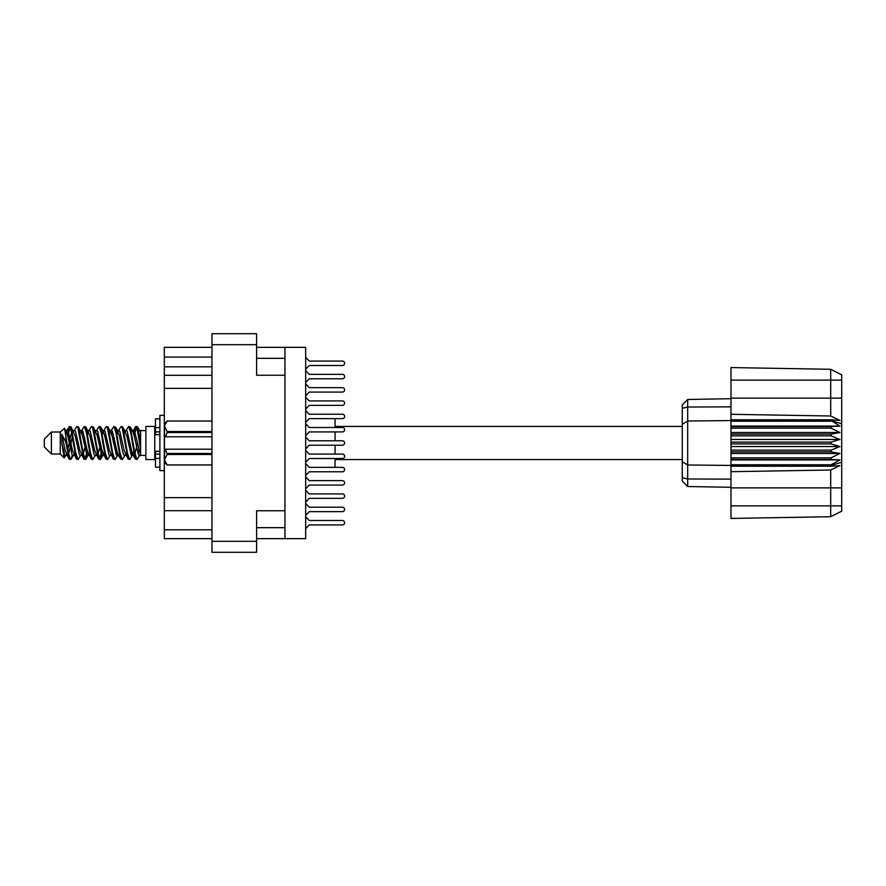 <?xml version="1.0" encoding="UTF-8"?>
<svg xmlns="http://www.w3.org/2000/svg" width="886" height="886" viewBox="0 0 886 886"><rect width="100%" height="100%" fill="white"/><g stroke="black" fill="none" stroke-linecap="round" stroke-linejoin="round"><path stroke-width="1.33" d="M284.949 510.757L256.608 510.757L256.608 552.299L211.964 552.299L211.964 333.701L256.608 333.701L256.608 375.243L284.949 375.243L284.949 538.655L256.608 538.655M284.949 538.655L305.67 538.655L305.67 347.345L284.949 347.345L284.949 375.243M256.608 347.345L284.949 347.345M211.964 538.655L164.309 538.655L164.309 529.795L211.964 529.795M211.964 510.713L164.309 510.713L164.309 529.795M211.964 388.356L164.309 388.356L164.309 497.644L211.964 497.644M211.964 366.826L164.309 366.826L164.309 375.287L211.964 375.287M164.309 366.826L164.309 357.091L211.964 357.091M211.964 347.345L164.309 347.345L164.309 357.091M164.309 510.713L164.309 497.644M164.309 388.356L164.309 375.287M305.67 515.386L309.214 511.643L342.428 511.643A2.215 2.215 -90 0 0 344.643 509.428A2.215 2.215 -90 0 0 342.428 507.213L309.214 507.213L305.67 503.469M305.67 382.53L309.214 378.787L342.428 378.787A2.215 2.215 -90 0 0 344.643 376.572A2.215 2.215 -90 0 0 342.428 374.357L309.214 374.357L305.67 370.614M305.67 369.24L309.214 365.497L342.428 365.497A2.215 2.215 -90 0 0 344.643 363.282A2.215 2.215 -90 0 0 342.428 361.067L309.214 361.067L305.67 357.335M305.67 528.665L309.214 524.933L342.428 524.933A2.215 2.215 -90 0 0 344.643 522.718A2.215 2.215 -90 0 0 342.428 520.503L309.214 520.503L305.67 516.76M309.214 524.933L342.428 524.933L309.214 524.933M342.428 520.503L309.214 520.503L342.428 520.503M309.214 378.787L342.428 378.787M342.428 374.357L309.214 374.357M305.67 409.099L309.214 405.356L342.428 405.356A2.215 2.215 -90 0 0 344.643 403.141A2.215 2.215 -90 0 0 342.428 400.926L309.214 400.926L305.67 397.194M309.214 405.356L342.428 405.356M342.428 400.926L309.214 400.926M305.67 488.806L309.214 485.074L342.428 485.074A2.215 2.215 -90 0 0 344.643 482.859A2.215 2.215 -90 0 0 342.428 480.644L309.214 480.644L305.67 476.901M309.214 485.074L342.428 485.074M342.428 480.644L309.214 480.644M309.214 511.643L342.428 511.643M342.428 507.213L309.214 507.213M309.214 365.497L342.428 365.497L309.214 365.497M342.428 361.067L309.214 361.067L342.428 361.067M305.67 395.809L309.214 392.077L342.428 392.077A2.215 2.215 -90 0 0 344.643 389.862A2.215 2.215 -90 0 0 342.428 387.647L309.214 387.647L305.67 383.904M309.214 392.077L342.428 392.077L309.214 392.077M342.428 387.647L309.214 387.647L342.428 387.647M335.074 427.495L335.074 418.646L342.428 418.646A2.215 2.215 -90 0 0 344.643 416.431A2.215 2.215 -90 0 0 342.428 414.216L309.214 414.216L305.67 410.473M342.428 414.216L309.214 414.216M305.67 475.527L309.214 471.784L342.428 471.784A2.215 2.215 -90 0 0 344.643 469.569A2.215 2.215 -90 0 0 342.428 467.354L335.074 467.354L342.428 467.354L335.074 467.354L335.074 458.505M309.214 471.784L342.428 471.784M305.67 502.096L309.214 498.353L342.428 498.353A2.215 2.215 -90 0 0 344.643 496.138A2.215 2.215 -90 0 0 342.428 493.923L309.214 493.923L305.67 490.191M309.214 498.353L342.428 498.353L309.214 498.353M342.428 493.923L309.214 493.923L342.428 493.923M342.428 467.354L309.214 467.354L342.428 467.354L309.214 467.354L305.67 463.622M305.67 448.958L309.214 445.215L342.428 445.215A2.215 2.215 -90 0 0 344.643 443A2.215 2.215 -90 0 0 342.428 440.785L309.214 440.785L305.67 437.042M309.214 445.215L342.428 445.215L309.214 445.215M342.428 440.785L309.214 440.785L342.428 440.785M305.67 422.378L309.214 418.646L342.428 418.646M305.67 462.237L309.214 458.505L342.428 458.505A2.215 2.215 -90 0 0 344.643 456.29A2.215 2.215 -90 0 0 342.428 454.075L309.214 454.075L305.67 450.332M309.214 458.505L342.428 458.505L309.214 458.505M342.428 454.075L309.214 454.075L342.428 454.075M305.67 435.668L309.214 431.925L342.428 431.925A2.215 2.215 -90 0 0 344.643 429.71A2.215 2.215 -90 0 0 342.428 427.495L309.214 427.495L305.67 423.763M309.214 431.925L342.428 431.925L309.214 431.925M342.428 427.495L309.214 427.495L342.428 427.495M51.388 453.986L51.388 432.014L44.3 439.102L44.3 446.898L51.388 453.986L60.248 453.986L64.146 457.885L66.195 454.994M51.388 432.014L60.248 432.014L60.248 453.986M132.368 443L135.325 458.749L136.987 459.568L134.772 452.735L130.342 427.251L128.68 426.432L130.895 433.265L132.368 443M138.072 453.898L138.77 449.7M139.999 454.994L136.987 459.568M73.317 443L76.274 458.749L77.935 459.568L75.72 452.735L71.29 427.251L69.629 426.432L71.844 433.265L73.317 443M80.958 454.994L77.935 459.568M88.079 443L91.037 458.749L92.698 459.568L90.483 452.735L86.053 427.251L84.391 426.432L86.606 433.265L88.079 443M95.721 454.994L92.698 459.568M102.842 443L105.799 458.749L107.461 459.568L105.246 452.735L100.816 427.251L99.154 426.432L101.369 433.265L102.842 443M110.484 454.994L107.461 459.568M117.605 443L120.562 458.749L122.224 459.568L120.009 452.735L115.579 427.251L113.917 426.432L116.132 433.265L117.605 443M125.247 454.994L122.224 459.568M67.292 433.985L69.629 426.432M70.094 426.753L67.845 436.3M82.055 433.985L82.653 430.784M81.368 431.006L84.391 426.432M96.131 431.006L99.154 426.432M98.069 432.102L97.371 436.3M111.581 433.985L112.168 430.784M110.894 431.006L113.917 426.432M125.657 431.006L128.68 426.432M140.575 454.651L140.575 455.404L145.891 455.404M145.891 443L145.891 459.568L154.751 459.568L154.751 426.432L145.891 426.432L145.891 443M335.074 445.215L335.074 454.075M72.298 455.216L71.113 459.092L69.064 459.092L65.819 442.147L61.832 434.24L61.832 443.21L64.146 457.885M70.559 459.568L68.344 452.735L65.819 435.923L65.819 442.147M86.396 453.898L84.857 459.247M87.648 452.015L85.876 459.092L83.827 459.092L77.746 427.251L77.016 426.432L76.451 426.908L73.992 431.006M85.311 459.568L83.096 452.735L78.677 427.251L77.016 426.432M101.868 449.7L99.62 459.247M102.411 452.015L100.639 459.092L98.59 459.092L92.509 427.251L91.779 426.432L91.214 426.908L88.755 431.006M100.074 459.568L97.859 452.735L93.44 427.251L91.779 426.432M116.62 449.7L115.922 453.898M118.071 454.607L115.401 459.092L113.353 459.092L107.272 427.251L106.53 426.432L105.977 426.908L103.518 431.006M117.173 452.015L116.587 455.216M114.837 459.568L112.622 452.735L108.192 427.251L106.53 426.432M133.72 452.015L130.164 459.092L128.116 459.092L122.035 427.251L121.293 426.432L120.729 426.908L118.27 431.006M131.936 452.015L131.349 455.216M129.6 459.568L127.385 452.735L122.955 427.251L121.293 426.432M140.575 442.302L140.575 432.279L137.54 426.908L140.575 442.302L140.575 448.704L136.798 427.251L136.056 426.432L135.325 427.251L133.72 433.985M137.54 426.908L136.056 426.432M136.522 426.753L134.273 436.3M140.575 430.784L140.575 432.279M140.575 455.293L140.575 448.704M60.248 432.014L64.523 428.237L65.819 435.923M335.074 431.925L335.074 440.785M140.575 455.57L138.548 454.95L134.118 435.613L132.623 431.006L131.349 430.784M126.377 455.57L123.785 454.95L122.312 450.387L119.355 435.613L117.14 430.43L119.732 431.05L124.162 450.387L128.116 459.092M114.383 438.205L113.452 443M111.614 455.57L109.022 454.95L104.603 435.613L103.097 431.006L101.824 430.784M96.851 455.57L94.259 454.95L89.84 435.613L85.876 426.908M98.59 459.092L94.636 450.387L90.206 431.05L89.464 430.43L87.061 430.784M84.857 438.205L83.926 443M82.088 455.57L79.507 454.95L75.077 435.613L71.113 426.908M71.644 432.102L70.094 438.205M69.174 443L67.845 449.7M67.325 455.57L64.744 454.95L61.832 443.21M140.575 455.249L134.495 431.05L133.753 430.43L132.834 431.393M118.071 431.393L117.173 433.985M113.353 459.092L109.399 450.387L104.969 431.05L102.388 430.43M103.308 431.393L102.411 433.985M99.62 447.795L98.069 453.898M88.545 431.393L87.648 433.985M84.857 447.795L83.306 453.898M83.827 459.092L79.873 450.387L75.443 431.05L72.862 430.43M72.342 436.3L71.013 443M70.094 447.795L68.543 453.898M69.064 459.092L65.11 450.387L61.832 434.24M137.441 443L134.971 453.898M134.318 455.216L133.033 454.994L131.538 450.387L127.108 431.05L124.527 430.43M119.555 455.216L118.27 454.994L116.775 450.387L112.345 431.05L109.764 430.43M105.977 459.092L102.012 450.387L97.582 431.05L95.001 430.43M91.214 459.092L87.249 450.387L82.83 431.05L80.238 430.43M76.451 459.092L72.486 450.387L68.067 431.05L67.325 430.43L66.406 431.393M132.623 454.994L131.903 455.57L131.172 454.95L126.742 435.613L122.789 426.908M117.86 454.994L117.14 455.57L116.409 454.95L111.979 435.613L108.026 426.908M100.639 459.092L103.097 454.994L102.388 455.57L101.646 454.95L97.216 435.613L93.263 426.908M89.464 455.57L86.883 454.95L82.453 435.613L78.5 426.908M74.701 455.57L72.12 454.95L67.69 435.613L64.523 428.237M831.068 442.114L730.983 442.114L730.983 443.886L831.068 443.886L831.068 442.114L839.928 439.456L831.068 435.857L831.068 434.129L839.928 432.523L831.068 428.171L831.068 426.565L839.928 426.088L831.068 420.562L730.983 420.562L730.983 414.305L830.691 415.999L830.691 380.116L730.983 380.116L730.983 367.557L830.691 369.296L841.7 374.8L841.7 511.2L830.691 516.704L730.983 518.443L730.983 505.884L830.691 505.884L830.691 470.001L730.983 471.695L730.983 505.884M730.983 466.224L831.068 466.224L831.068 464.796L730.983 464.796L730.983 471.695M730.983 459.435L831.068 459.435L831.068 457.829L730.983 457.829L730.983 464.796M831.068 459.435L839.928 459.912L831.068 464.796M831.068 443.886L839.928 446.544L831.068 450.143L831.068 451.871L839.928 453.477L831.068 457.829M831.068 450.143L730.983 450.143L730.983 451.871L831.068 451.871M831.068 434.129L730.983 434.129L730.983 435.857L831.068 435.857M831.068 426.565L730.983 426.565L730.983 428.171L831.068 428.171M841.7 423.763L831.068 420.562L831.068 419.776L730.983 419.776M730.983 414.305L730.983 398.124L841.7 398.124M730.983 380.116L730.983 398.124M730.983 426.565L730.983 420.562L687.68 421.016L687.68 486.525L682.275 481.12L682.275 404.88L687.68 399.475L730.983 398.711L687.68 399.475L687.68 421.016L682.275 424.283M682.275 461.717L687.68 464.984L730.983 465.438L831.068 465.438L841.7 462.237M730.983 457.829L730.983 451.871M730.983 450.143L730.983 443.886M730.983 442.114L730.983 435.857M730.983 434.129L730.983 428.171M701.978 486.779L699.098 486.724M730.983 487.289L687.68 486.525L682.275 481.12M730.983 421.204L831.068 421.204M841.7 511.2L830.691 516.704L830.691 505.884L841.7 505.884M841.7 380.116L830.691 380.116L830.691 369.296L841.7 374.8M831.068 466.224L839.928 465.615L830.691 470.001M830.691 415.999L839.928 420.385L831.068 419.776M730.983 426.088L839.928 426.088M730.983 432.523L839.928 432.523M730.983 439.456L839.928 439.456M730.983 446.544L839.928 446.544M730.983 453.477L839.928 453.477M730.983 459.912L839.928 459.912M159.89 418.823L155.46 418.823L155.46 434.694L159.89 434.649M159.89 451.351L155.46 451.351L155.46 467.177L159.89 467.177M164.309 415.368L159.89 415.368L159.89 470.632L164.309 470.632M211.964 454.485L167.144 454.485L165.46 449.202L211.964 449.202M167.144 453.477L211.964 453.477M211.964 432.523L167.144 432.523L165.46 436.798L164.486 436.798L164.486 423.696L167.144 421.038L211.964 421.038L167.144 421.038L164.541 425.546M167.144 432.523L167.144 431.515L211.964 431.515M164.486 426.277L167.144 431.515M165.46 449.202L164.486 449.202L164.486 459.723L167.144 464.962L211.964 464.962L167.144 464.962L164.486 462.304L164.486 459.723L167.144 454.485M164.486 436.798L164.486 449.202M211.964 436.798L165.46 436.798M256.608 344.687L211.964 344.687M211.964 541.313L256.608 541.313M256.608 527.668L284.949 527.668M284.949 358.332L256.608 358.332M841.7 487.876L730.983 487.876M682.275 477.709L687.68 478.972L730.983 479.149M730.983 406.851L687.68 407.028L682.275 408.291M159.89 427.628L155.46 427.628M159.89 458.372L155.46 458.372M159.89 454.119L155.46 454.119M159.89 431.881L155.46 431.881M335.074 459.568L682.275 459.568M154.751 453.278L155.46 453.278M154.751 432.722L155.46 432.722M140.575 430.596L145.891 430.596M335.074 426.432L682.275 426.432M132.623 431.006L130.164 426.908M117.86 431.006L115.401 426.908M103.097 431.006L100.639 426.908M133.753 430.43L131.903 430.43M135.492 426.908L133.033 431.006M135.492 459.092L133.033 454.994M120.729 459.092L118.27 454.994M69.064 426.908L66.605 431.006M88.334 454.994L85.876 459.092M73.571 454.994L71.113 459.092M140.575 430.43L139.29 430.43M133.753 455.57L131.903 455.57M118.99 455.57L117.14 455.57M104.227 455.57L102.388 455.57M67.325 430.43L65.475 430.43M159.89 434.694L155.46 434.694M159.89 451.306L155.46 451.306"/></g></svg>
